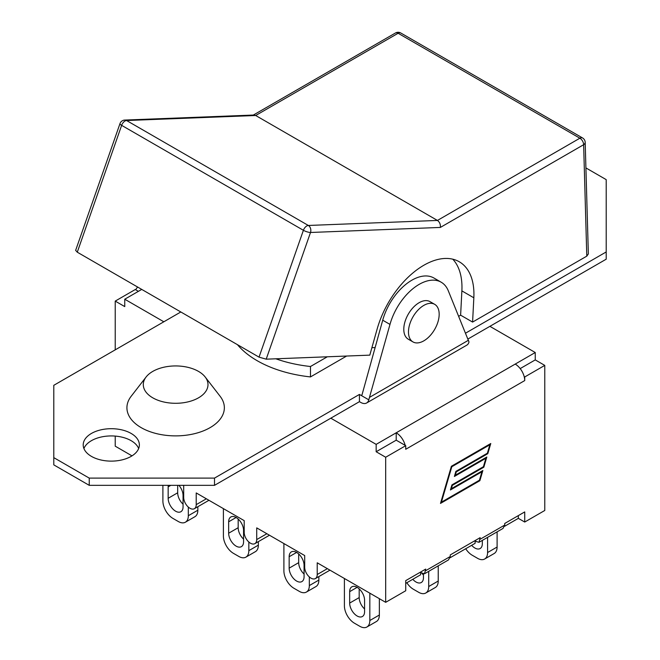<?xml version="1.0" encoding="UTF-8"?>
<svg xmlns="http://www.w3.org/2000/svg" width="660" height="660" viewBox="0 0 660 660"><rect width="100%" height="100%" fill="white"/><g stroke="black" fill="none" stroke-linecap="round" stroke-linejoin="round"><path stroke-width="0.99" d="M412.97 341.913L408.284 339.207A21.697 12.532 -60 0 1 408.284 314.152A21.697 12.532 -60 0 1 429.982 301.62L434.676 304.326A21.697 12.532 120 0 0 412.97 316.858A21.697 12.532 120 0 0 412.97 341.913A21.697 12.532 120 0 0 428.117 337.656A21.697 12.532 120 0 0 438.809 318.31A21.697 12.532 120 0 0 434.676 304.326M124.789 120.062L253.96 115.038L255.676 115.5L437.44 220.44L308.344 225.464A5.313 3.069 120 0 0 303.402 230.29A5.313 1.353 19.3 0 0 310.513 232.477A5.313 4.075 -92.2 0 0 308.344 225.464L126.58 120.524A5.313 4.075 -92.2 0 0 124.789 120.062A5.313 5.313 0 0 0 119.98 123.618A5.313 1.353 19.3 0 0 121.638 125.35A5.313 3.069 -60 0 1 126.58 120.524L255.676 115.5L398.12 33.264A5.313 3.069 -60 0 1 400.777 33A5.313 5.313 0 0 0 395.464 33A5.313 3.069 60 0 1 398.12 33.264L579.876 138.204A5.313 3.069 60 0 1 583.638 144.713A5.313 3.168 -1.6 0 0 585.189 142.395A5.313 5.313 0 0 0 582.533 137.94A5.313 3.069 120 0 0 579.876 138.204L437.44 220.44C439.667 222.049 440.641 224.375 440.36 227.428L583.638 144.713L586.789 256.146L588.349 253.927M119.98 123.618L75.644 250.371L77.278 252.194L121.638 125.35L303.402 230.29L259.034 357.134L266.203 359.172L310.513 232.477L440.36 227.428M586.789 256.146L472.585 322.08L460.622 315.175L458.7 316.288M368.783 399.828A11.69 6.748 60 0 1 366.605 403.004L466.818 345.147A11.69 6.748 60 0 0 468.996 341.971L448.28 290.755A44.113 25.468 120 0 0 441.185 282.208A44.113 25.468 120 0 0 389.986 324.406L368.783 399.828L361.127 395.406L361.993 394.911L375.127 347.556L371.902 347.688M472.585 322.08L473.839 297.792A70.859 40.912 -60 0 0 459.253 261.756A70.859 40.912 -60 0 0 377.108 329.167L369.798 355.138L266.203 359.172M259.034 357.134L77.278 252.194M460.622 315.175L461.876 290.887A70.859 40.912 120 0 0 452.768 259.182M375.127 347.556L382.717 320.207A44.113 25.468 -60 0 1 433.917 278.017L441.185 282.208M524.197 376.662A13.464 7.771 60 0 1 524.725 380.581L524.725 376.967L524.197 376.662A13.464 7.771 -120 0 0 515.204 364.089L535.252 352.522L489.901 326.337L606.21 259.19L606.21 251.955L465.581 333.151M366.605 403.004A11.69 6.748 60 0 1 360.756 402.427L359.436 401.668L359.436 394.433L214.508 478.104L89.24 478.104L53.79 457.644L53.79 464.871L89.24 485.339L214.508 485.339L330.817 418.192L376.159 444.37L376.159 451.745L396.206 440.179L405.727 445.673L385.679 457.24L376.159 451.745M138.658 448.528A28.075 16.211 -0 0 0 131.142 440.682A28.075 16.211 -0 0 0 103.521 436.565A28.075 16.211 -0 0 0 83.911 448.528M327.302 356.796L310.48 366.506A101.863 58.806 180 0 1 275.839 358.792M346.64 356.037L310.48 376.918L310.48 366.506M310.48 376.918A101.863 58.806 180 0 1 237.443 344.668M198.52 371.407A32.356 18.678 180 0 1 205.177 376.992A32.356 18.678 180 0 1 175.642 403.293A32.356 18.678 180 0 1 146.107 376.992A32.356 18.678 180 0 1 198.52 371.407M205.177 376.992L220.11 396.272A48.716 28.124 180 0 1 175.642 435.88A48.716 28.124 180 0 1 131.167 396.272L146.107 376.992M53.79 457.644L53.79 385.316L180.823 311.974M359.436 394.433L361.127 395.406L361.993 394.911M214.508 485.339L214.508 478.104M359.436 401.668L330.817 418.192M489.901 326.337L467.973 339.001M131.142 433.447A28.075 16.211 180 0 1 139.367 444.914A28.075 16.211 180 0 1 111.284 461.126A28.075 16.211 180 0 1 83.209 444.914A28.075 16.211 180 0 1 100.543 429.932A28.075 16.211 180 0 1 131.142 433.447M585.915 167.92L606.21 179.636L606.21 251.955M89.24 485.339L89.24 478.104M396.206 440.179L396.206 432.795L376.159 444.37M141.743 289.41L124.748 299.219L163.837 321.783M369.831 593.175L369.831 620.515A14.173 8.184 60 0 1 366.902 627A14.173 8.184 60 0 1 359.815 626.299L354.428 623.188A14.173 8.184 60 0 1 344.404 605.831L344.404 578.49M379.351 598.669L379.351 615.013L369.831 620.515M364.576 600.262L364.576 611.688A10.543 6.088 60 0 1 362.389 616.514A10.543 6.088 60 0 1 354.272 613.693A10.543 6.088 60 0 1 349.668 603.083L349.668 591.657A10.543 6.088 60 0 1 351.846 586.831A10.543 6.088 60 0 1 359.972 589.652A10.543 6.088 60 0 1 364.576 600.262M366.902 627L376.423 621.505A14.173 8.184 -120 0 0 379.351 615.013M359.188 588.885L359.188 597.589A10.543 6.088 -120 0 0 364.576 608.965M428.711 571.345L428.711 586.517A14.173 8.184 60 0 1 425.774 593.01A14.173 8.184 60 0 1 418.688 592.309L413.3 589.198A14.173 8.184 60 0 1 406.832 582.731M438.232 565.843L438.232 581.023L428.711 586.517M423.448 573.919L423.448 577.698A10.543 6.088 60 0 1 421.261 582.524A10.543 6.088 60 0 1 412.78 579.298M425.774 593.01L435.295 587.515A14.173 8.184 -120 0 0 438.232 581.023M421.393 572.69A10.543 6.088 -120 0 0 423.448 574.976M487.583 537.356L487.583 552.527A14.173 8.184 60 0 1 484.646 559.02A14.173 8.184 60 0 1 477.559 558.319L472.18 555.208A14.173 8.184 60 0 1 465.712 548.74M497.104 531.853L497.104 547.033L487.583 552.527M482.32 540.391L482.32 543.708A10.543 6.088 60 0 1 480.142 548.534A10.543 6.088 60 0 1 471.653 545.308M484.646 559.02L494.167 553.517A14.173 8.184 -120 0 0 497.104 547.033M309.334 576.939L309.334 585.577A14.173 8.184 60 0 1 306.397 592.069A14.173 8.184 60 0 1 299.31 591.368L293.923 588.258A14.173 8.184 60 0 1 283.899 570.9L283.899 543.559M318.854 576.568L318.854 580.082L309.334 585.577M304.07 565.331L304.07 576.757A10.543 6.088 60 0 1 301.884 581.584A10.543 6.088 60 0 1 293.766 578.762A10.543 6.088 60 0 1 289.162 568.153L289.162 556.726A10.543 6.088 60 0 1 291.349 551.9A10.543 6.088 60 0 1 299.467 554.722A10.543 6.088 60 0 1 304.07 565.331M306.397 592.069L315.917 586.575A14.173 8.184 -120 0 0 318.854 580.082M298.683 553.955L298.683 562.658A10.543 6.088 -120 0 0 304.07 574.035M248.828 542.009L248.828 550.646A14.173 8.184 60 0 1 245.891 557.139A14.173 8.184 60 0 1 238.804 556.438L233.417 553.327A14.173 8.184 60 0 1 223.402 535.969L223.402 508.629M258.349 541.637L258.349 545.152L248.828 550.646M243.565 530.401L243.565 541.827A10.543 6.088 60 0 1 241.387 546.653A10.543 6.088 60 0 1 233.261 543.823A10.543 6.088 60 0 1 228.657 533.222L228.657 521.796A10.543 6.088 60 0 1 230.843 516.97A10.543 6.088 60 0 1 238.961 519.791A10.543 6.088 60 0 1 243.565 530.401M245.891 557.139L255.412 551.644A14.173 8.184 -120 0 0 258.349 545.152M238.177 519.024L238.177 527.719A10.543 6.088 -120 0 0 243.565 539.105M162.896 485.339L162.896 501.039A14.173 8.184 60 0 0 172.92 518.397L178.299 521.507A14.173 8.184 60 0 0 185.386 522.208L194.906 516.706A14.173 8.184 -120 0 0 197.843 510.221L188.323 515.716A14.173 8.184 60 0 1 185.386 522.208M197.843 506.707L197.843 510.221M177.68 485.339L177.68 492.789A10.543 6.088 -120 0 0 183.059 504.174M188.323 507.078L188.323 515.716M178.901 485.339A10.543 6.088 60 0 1 183.059 495.47L183.059 506.896A10.543 6.088 60 0 1 180.881 511.723A10.543 6.088 60 0 1 172.755 508.893A10.543 6.088 60 0 1 168.16 498.292L168.16 486.857A10.543 6.088 60 0 1 168.283 485.339M327.368 568.656L317.221 574.514L317.221 562.798L385.679 602.324L405.727 590.749L405.727 580.627L425.7 569.093L424.529 573.755L448.495 559.919L450.26 556.504L450.26 554.911L480.183 537.636L479.02 542.297L476.215 541.522L475.117 540.557L475.117 543.312L450.103 557.749M535.252 352.522L535.252 359.898L544.772 365.392L544.772 510.477L524.725 522.043L518.339 518.356L504.595 526.292M424.529 573.755L421.724 572.979L420.626 572.022L420.626 574.769L405.727 583.374M266.863 533.726L256.715 539.583L256.715 527.868L304.697 555.563L304.697 567.286A8.861 5.115 60 0 0 308.566 576.196A8.861 5.115 60 0 0 315.389 578.572A8.861 5.115 60 0 0 317.221 574.514M206.365 498.795L196.218 504.653L196.218 492.938L244.192 520.633L244.192 532.348A8.861 5.115 60 0 0 248.061 541.266A8.861 5.115 60 0 0 254.884 543.642A8.861 5.115 60 0 0 256.715 539.583M183.059 485.339L183.686 485.702L183.686 497.417A8.861 5.115 60 0 0 187.555 506.335A8.861 5.115 60 0 0 194.378 508.703A8.861 5.115 60 0 0 196.218 504.653M479.02 542.297L502.986 528.462L504.752 525.046L504.752 523.454L524.725 511.921L524.725 522.043M124.748 299.219L124.748 306.595L115.228 301.1L135.275 289.525L138.402 291.34M135.803 289.839A13.464 7.771 60 0 1 137.808 287.141M441.424 502.153L479.457 480.199L481.932 471.776L450.433 489.959L451.927 484.885L483.417 466.702L485.884 458.279L454.393 476.462L455.879 471.388L487.377 453.206L489.844 444.782L451.811 466.744L441.424 502.153L440.946 501.88M451.811 466.744L451.324 466.463M481.932 471.776L481.305 471.413L450.689 489.085M485.884 458.279L485.257 457.916L454.649 475.588M489.844 444.782L489.217 444.419L451.39 466.265L490.776 443.52L487.798 453.684L456.299 471.867L455.326 475.2L486.816 457.017L483.838 467.181L452.347 485.364L451.366 488.697L482.864 470.514L479.878 480.678L440.492 503.415L451.39 466.265M440.748 502.549L479.251 480.315L479.878 480.678M481.784 471.694L481.981 471.026M451.366 488.697L450.887 488.416M452.347 485.364L451.869 485.084M451.927 484.885L483.211 466.818L483.838 467.181M485.743 458.197L485.933 457.529M455.326 475.2L454.847 474.919M456.299 471.867L455.821 471.595M455.879 471.388L487.171 453.329L487.798 453.684M489.695 444.7L489.893 444.031M535.252 359.898L520.187 368.593M515.204 364.089L396.206 432.795A13.464 7.771 60 0 1 405.19 445.368M518.339 518.356L518.339 515.608M524.725 380.581L405.727 449.287L405.727 445.673M544.772 365.392L524.725 376.967M385.679 602.324L385.679 457.24M131.992 455.862L115.228 446.177L115.228 436.095M115.228 349.841L115.228 301.1M473.839 297.792L461.876 290.887M389.986 324.406L382.717 320.207M468.476 340.238L369.79 397.213M349.668 603.083L359.188 597.589M349.668 591.657L357.118 587.351M289.162 568.153L298.683 562.658M289.162 556.726L296.62 552.42M228.657 533.222L238.177 527.719M228.657 521.796L236.115 517.49M168.16 498.292L177.68 492.789M168.16 486.857L170.792 485.339M504.752 525.046L480.183 539.228M450.26 556.504L425.7 570.685M395.464 33L253.325 115.063M400.777 33L582.533 137.94M585.189 142.395L588.349 253.894M329.967 570.158L315.389 578.572M269.462 535.227L254.884 543.642M208.956 500.288L194.378 508.703"/></g></svg>
